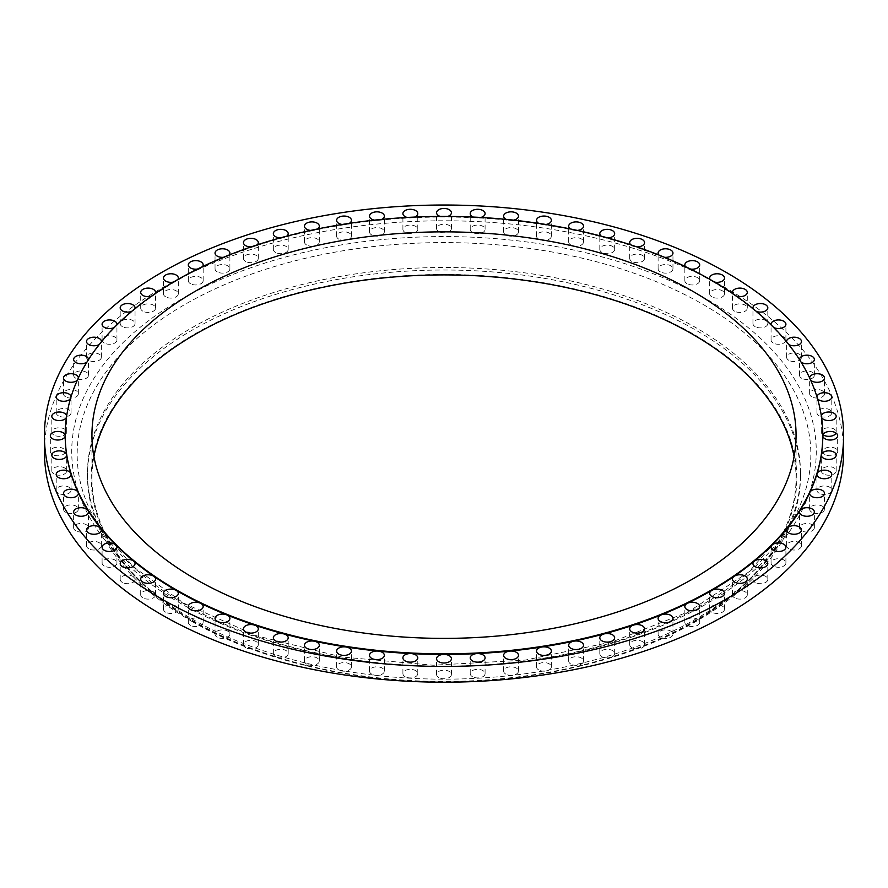 <?xml version="1.0" encoding="UTF-8"?>
<svg xmlns="http://www.w3.org/2000/svg" width="888" height="888" viewBox="0 0 888 888"><rect width="100%" height="100%" fill="white"/><g stroke="black" fill="none" stroke-linecap="round" stroke-linejoin="round"><path stroke-width="0.67" stroke-dasharray="4.44 3.33" d="M505.816 234.932A7.426 4.285 180 0 1 503.64 231.89A7.426 4.285 180 0 1 508.225 227.927A7.426 4.285 180 0 1 516.317 228.86A7.426 4.285 180 0 1 518.492 231.89A7.426 4.285 180 0 1 513.908 235.853A7.426 4.285 180 0 1 505.816 234.932M472.405 232.39A7.426 4.285 180 0 1 470.229 229.359A7.426 4.285 180 0 1 474.825 225.397A7.426 4.285 180 0 1 482.917 226.318A7.426 4.285 180 0 1 485.092 229.359A7.426 4.285 180 0 1 480.508 233.322A7.426 4.285 180 0 1 472.405 232.39M438.75 231.535A7.426 4.285 180 0 1 436.574 228.505A7.426 4.285 180 0 1 441.158 224.542A7.426 4.285 180 0 1 449.25 225.474A7.426 4.285 180 0 1 451.426 228.505A7.426 4.285 180 0 1 446.842 232.467A7.426 4.285 180 0 1 438.75 231.535M405.083 232.39A7.426 4.285 180 0 1 402.908 229.359A7.426 4.285 180 0 1 407.492 225.397A7.426 4.285 180 0 1 415.595 226.318A7.426 4.285 180 0 1 417.771 229.359A7.426 4.285 180 0 1 413.175 233.322A7.426 4.285 180 0 1 405.083 232.39M371.684 234.932A7.426 4.285 180 0 1 369.508 231.89A7.426 4.285 180 0 1 374.092 227.927A7.426 4.285 180 0 1 382.184 228.86A7.426 4.285 180 0 1 384.36 231.89A7.426 4.285 180 0 1 379.775 235.853A7.426 4.285 180 0 1 371.684 234.932M338.783 239.138A7.426 4.285 180 0 1 336.608 236.108A7.426 4.285 180 0 1 341.192 232.145A7.426 4.285 180 0 1 349.284 233.067A7.426 4.285 180 0 1 351.459 236.108A7.426 4.285 180 0 1 346.875 240.071A7.426 4.285 180 0 1 338.783 239.138M306.649 244.988A7.426 4.285 180 0 1 304.473 241.958A7.426 4.285 180 0 1 309.057 237.995A7.426 4.285 180 0 1 317.149 238.916A7.426 4.285 180 0 1 319.325 241.958A7.426 4.285 180 0 1 314.741 245.921A7.426 4.285 180 0 1 306.649 244.988M275.524 252.436A7.426 4.285 180 0 1 273.349 249.395A7.426 4.285 180 0 1 277.933 245.432A7.426 4.285 180 0 1 286.025 246.365A7.426 4.285 180 0 1 288.2 249.395A7.426 4.285 180 0 1 283.616 253.358A7.426 4.285 180 0 1 275.524 252.436M245.632 261.416A7.426 4.285 180 0 1 243.456 258.386A7.426 4.285 180 0 1 248.041 254.423A7.426 4.285 180 0 1 256.133 255.344A7.426 4.285 180 0 1 258.308 258.386A7.426 4.285 180 0 1 253.724 262.337A7.426 4.285 180 0 1 245.632 261.416M217.216 271.861A7.426 4.285 180 0 1 215.04 268.831A7.426 4.285 180 0 1 219.625 264.868A7.426 4.285 180 0 1 227.717 265.801A7.426 4.285 180 0 1 229.892 268.831A7.426 4.285 180 0 1 225.308 272.794A7.426 4.285 180 0 1 217.216 271.861M190.487 283.705A7.426 4.285 180 0 1 188.312 280.675A7.426 4.285 180 0 1 192.896 276.712A7.426 4.285 180 0 1 200.988 277.644A7.426 4.285 180 0 1 203.163 280.675A7.426 4.285 180 0 1 198.579 284.637A7.426 4.285 180 0 1 190.487 283.705M165.645 296.847A7.426 4.285 180 0 1 163.47 293.817A7.426 4.285 180 0 1 168.054 289.854A7.426 4.285 180 0 1 176.146 290.787A7.426 4.285 180 0 1 178.322 293.817A7.426 4.285 180 0 1 173.737 297.78A7.426 4.285 180 0 1 165.645 296.847M142.879 311.189A7.426 4.285 180 0 1 140.704 308.158A7.426 4.285 180 0 1 145.288 304.196A7.426 4.285 180 0 1 153.38 305.128A7.426 4.285 180 0 1 155.555 308.158A7.426 4.285 180 0 1 150.971 312.121A7.426 4.285 180 0 1 142.879 311.189M122.366 326.629A7.426 4.285 180 0 1 120.191 323.598A7.426 4.285 180 0 1 124.775 319.636A7.426 4.285 180 0 1 132.867 320.557A7.426 4.285 180 0 1 135.043 323.598A7.426 4.285 180 0 1 130.458 327.55A7.426 4.285 180 0 1 122.366 326.629M104.262 343.034A7.426 4.285 180 0 1 102.087 340.004A7.426 4.285 180 0 1 106.671 336.041A7.426 4.285 180 0 1 114.763 336.963A7.426 4.285 180 0 1 116.939 340.004A7.426 4.285 180 0 1 112.354 343.967A7.426 4.285 180 0 1 104.262 343.034M88.7 360.284A7.426 4.285 180 0 1 86.525 357.254A7.426 4.285 180 0 1 91.109 353.291A7.426 4.285 180 0 1 99.212 354.223A7.426 4.285 180 0 1 101.387 357.254A7.426 4.285 180 0 1 96.803 361.216A7.426 4.285 180 0 1 88.7 360.284M75.813 378.255A7.426 4.285 180 0 1 73.637 375.224A7.426 4.285 180 0 1 78.222 371.262A7.426 4.285 180 0 1 86.314 372.194A7.426 4.285 180 0 1 88.489 375.224A7.426 4.285 180 0 1 83.905 379.187A7.426 4.285 180 0 1 75.813 378.255M65.679 396.814A7.426 4.285 180 0 1 63.503 393.784A7.426 4.285 180 0 1 68.087 389.821A7.426 4.285 180 0 1 76.179 390.753A7.426 4.285 180 0 1 78.355 393.784A7.426 4.285 180 0 1 73.771 397.746A7.426 4.285 180 0 1 65.679 396.814M58.386 415.806A7.426 4.285 180 0 1 56.21 412.776A7.426 4.285 180 0 1 60.795 408.813A7.426 4.285 180 0 1 68.887 409.745A7.426 4.285 180 0 1 71.062 412.776A7.426 4.285 180 0 1 66.478 416.738A7.426 4.285 180 0 1 58.386 415.806M53.99 435.087A7.426 4.285 180 0 1 51.815 432.056A7.426 4.285 180 0 1 56.399 428.094A7.426 4.285 180 0 1 64.491 429.026A7.426 4.285 180 0 1 66.667 432.056A7.426 4.285 180 0 1 62.082 436.019A7.426 4.285 180 0 1 53.99 435.087M52.514 454.523A7.426 4.285 180 0 1 50.339 451.493A7.426 4.285 180 0 1 54.923 447.53A7.426 4.285 180 0 1 63.026 448.462A7.426 4.285 180 0 1 63.026 454.523A7.426 4.285 180 0 1 52.514 454.523M53.99 473.959A7.426 4.285 180 0 1 51.815 470.929A7.426 4.285 180 0 1 56.399 466.966A7.426 4.285 180 0 1 64.491 467.898A7.426 4.285 180 0 1 66.667 470.929A7.426 4.285 180 0 1 62.082 474.891A7.426 4.285 180 0 1 53.99 473.959M58.386 493.251A7.426 4.285 180 0 1 56.21 490.22A7.426 4.285 180 0 1 60.795 486.258A7.426 4.285 180 0 1 68.887 487.179A7.426 4.285 180 0 1 71.062 490.22A7.426 4.285 180 0 1 66.478 494.183A7.426 4.285 180 0 1 58.386 493.251M65.679 512.243A7.426 4.285 180 0 1 63.503 509.213A7.426 4.285 180 0 1 68.087 505.25A7.426 4.285 180 0 1 76.179 506.171A7.426 4.285 180 0 1 78.355 509.213A7.426 4.285 180 0 1 73.771 513.175A7.426 4.285 180 0 1 65.679 512.243M75.813 530.791A7.426 4.285 180 0 1 73.637 527.761A7.426 4.285 180 0 1 78.222 523.798A7.426 4.285 180 0 1 86.314 524.73A7.426 4.285 180 0 1 88.489 527.761A7.426 4.285 180 0 1 83.905 531.723A7.426 4.285 180 0 1 75.813 530.791M88.7 548.762A7.426 4.285 180 0 1 86.525 545.731A7.426 4.285 180 0 1 91.109 541.769A7.426 4.285 180 0 1 99.212 542.701A7.426 4.285 180 0 1 101.387 545.731A7.426 4.285 180 0 1 96.803 549.694A7.426 4.285 180 0 1 88.7 548.762M104.262 566.022A7.426 4.285 180 0 1 102.087 562.992A7.426 4.285 180 0 1 106.671 559.029A7.426 4.285 180 0 1 114.763 559.962A7.426 4.285 180 0 1 116.939 562.992A7.426 4.285 180 0 1 112.354 566.955A7.426 4.285 180 0 1 104.262 566.022M122.366 582.428A7.426 4.285 180 0 1 120.191 579.398A7.426 4.285 180 0 1 124.775 575.435A7.426 4.285 180 0 1 132.867 576.368A7.426 4.285 180 0 1 135.043 579.398A7.426 4.285 180 0 1 130.458 583.361A7.426 4.285 180 0 1 122.366 582.428M142.879 597.857A7.426 4.285 180 0 1 140.704 594.827A7.426 4.285 180 0 1 145.288 590.864A7.426 4.285 180 0 1 153.38 591.797A7.426 4.285 180 0 1 155.555 594.827A7.426 4.285 180 0 1 150.971 598.79A7.426 4.285 180 0 1 142.879 597.857M165.645 612.198A7.426 4.285 180 0 1 163.47 609.168A7.426 4.285 180 0 1 168.054 605.205A7.426 4.285 180 0 1 176.146 606.138A7.426 4.285 180 0 1 178.322 609.168A7.426 4.285 180 0 1 173.737 613.131A7.426 4.285 180 0 1 165.645 612.198M190.487 625.341A7.426 4.285 180 0 1 188.312 622.31A7.426 4.285 180 0 1 192.896 618.348A7.426 4.285 180 0 1 200.988 619.28A7.426 4.285 180 0 1 203.163 622.31A7.426 4.285 180 0 1 198.579 626.273A7.426 4.285 180 0 1 190.487 625.341M217.216 637.184A7.426 4.285 180 0 1 215.04 634.154A7.426 4.285 180 0 1 219.625 630.191A7.426 4.285 180 0 1 227.717 631.124A7.426 4.285 180 0 1 229.892 634.154A7.426 4.285 180 0 1 225.308 638.117A7.426 4.285 180 0 1 217.216 637.184M245.632 647.641A7.426 4.285 180 0 1 243.456 644.61A7.426 4.285 180 0 1 248.041 640.648A7.426 4.285 180 0 1 256.133 641.58A7.426 4.285 180 0 1 258.308 644.61A7.426 4.285 180 0 1 253.724 648.573A7.426 4.285 180 0 1 245.632 647.641M275.524 656.62A7.426 4.285 180 0 1 273.349 653.59A7.426 4.285 180 0 1 277.933 649.628A7.426 4.285 180 0 1 286.025 650.56A7.426 4.285 180 0 1 288.2 653.59A7.426 4.285 180 0 1 283.616 657.553A7.426 4.285 180 0 1 275.524 656.62M306.649 664.069A7.426 4.285 180 0 1 304.473 661.038A7.426 4.285 180 0 1 309.057 657.076A7.426 4.285 180 0 1 317.149 657.997A7.426 4.285 180 0 1 319.325 661.038A7.426 4.285 180 0 1 314.741 665.001A7.426 4.285 180 0 1 306.649 664.069M338.783 669.918A7.426 4.285 180 0 1 336.608 666.888A7.426 4.285 180 0 1 341.192 662.925A7.426 4.285 180 0 1 349.284 663.847A7.426 4.285 180 0 1 351.459 666.888A7.426 4.285 180 0 1 346.875 670.851A7.426 4.285 180 0 1 338.783 669.918M371.684 674.125A7.426 4.285 180 0 1 369.508 671.095A7.426 4.285 180 0 1 374.092 667.132A7.426 4.285 180 0 1 382.184 668.065A7.426 4.285 180 0 1 384.36 671.095A7.426 4.285 180 0 1 379.775 675.058A7.426 4.285 180 0 1 371.684 674.125M405.083 676.667A7.426 4.285 180 0 1 402.908 673.637A7.426 4.285 180 0 1 407.492 669.674A7.426 4.285 180 0 1 415.595 670.606A7.426 4.285 180 0 1 417.771 673.637A7.426 4.285 180 0 1 413.175 677.6A7.426 4.285 180 0 1 405.083 676.667M438.75 677.511A7.426 4.285 180 0 1 436.574 674.48A7.426 4.285 180 0 1 441.158 670.518A7.426 4.285 180 0 1 449.25 671.45A7.426 4.285 180 0 1 451.426 674.48A7.426 4.285 180 0 1 446.842 678.443A7.426 4.285 180 0 1 438.75 677.511M472.405 676.667A7.426 4.285 180 0 1 470.229 673.637A7.426 4.285 180 0 1 474.825 669.674A7.426 4.285 180 0 1 482.917 670.606A7.426 4.285 180 0 1 485.092 673.637A7.426 4.285 180 0 1 480.508 677.6A7.426 4.285 180 0 1 472.405 676.667M505.816 674.125A7.426 4.285 180 0 1 503.64 671.095A7.426 4.285 180 0 1 508.225 667.132A7.426 4.285 180 0 1 516.317 668.065A7.426 4.285 180 0 1 518.492 671.095A7.426 4.285 180 0 1 513.908 675.058A7.426 4.285 180 0 1 505.816 674.125M538.716 669.918A7.426 4.285 180 0 1 536.541 666.888A7.426 4.285 180 0 1 541.125 662.925A7.426 4.285 180 0 1 549.217 663.847A7.426 4.285 180 0 1 551.393 666.888A7.426 4.285 180 0 1 546.808 670.851A7.426 4.285 180 0 1 538.716 669.918M570.851 664.069A7.426 4.285 180 0 1 568.675 661.038A7.426 4.285 180 0 1 573.26 657.076A7.426 4.285 180 0 1 581.351 657.997A7.426 4.285 180 0 1 583.527 661.038A7.426 4.285 180 0 1 578.943 665.001A7.426 4.285 180 0 1 570.851 664.069M601.975 656.62A7.426 4.285 180 0 1 599.8 653.59A7.426 4.285 180 0 1 604.384 649.628A7.426 4.285 180 0 1 612.476 650.56A7.426 4.285 180 0 1 614.651 653.59A7.426 4.285 180 0 1 610.067 657.553A7.426 4.285 180 0 1 601.975 656.62M631.868 647.641A7.426 4.285 180 0 1 629.692 644.61A7.426 4.285 180 0 1 634.276 640.648A7.426 4.285 180 0 1 642.368 641.58A7.426 4.285 180 0 1 644.544 644.61A7.426 4.285 180 0 1 639.959 648.573A7.426 4.285 180 0 1 631.868 647.641M660.284 637.184A7.426 4.285 180 0 1 658.108 634.154A7.426 4.285 180 0 1 662.692 630.191A7.426 4.285 180 0 1 670.784 631.124A7.426 4.285 180 0 1 672.96 634.154A7.426 4.285 180 0 1 668.375 638.117A7.426 4.285 180 0 1 660.284 637.184M687.012 625.341A7.426 4.285 180 0 1 684.837 622.31A7.426 4.285 180 0 1 689.421 618.348A7.426 4.285 180 0 1 697.513 619.28A7.426 4.285 180 0 1 699.689 622.31A7.426 4.285 180 0 1 695.104 626.273A7.426 4.285 180 0 1 687.012 625.341M711.854 612.198A7.426 4.285 180 0 1 709.679 609.168A7.426 4.285 180 0 1 714.263 605.205A7.426 4.285 180 0 1 722.355 606.138A7.426 4.285 180 0 1 724.53 609.168A7.426 4.285 180 0 1 719.946 613.131A7.426 4.285 180 0 1 711.854 612.198M734.62 597.857A7.426 4.285 180 0 1 732.445 594.827A7.426 4.285 180 0 1 737.029 590.864A7.426 4.285 180 0 1 745.121 591.797A7.426 4.285 180 0 1 747.296 594.827A7.426 4.285 180 0 1 742.712 598.79A7.426 4.285 180 0 1 734.62 597.857M755.133 582.428A7.426 4.285 180 0 1 752.957 579.398A7.426 4.285 180 0 1 757.542 575.435A7.426 4.285 180 0 1 765.634 576.368A7.426 4.285 180 0 1 767.809 579.398A7.426 4.285 180 0 1 763.225 583.361A7.426 4.285 180 0 1 755.133 582.428M773.237 566.022A7.426 4.285 180 0 1 771.062 562.992A7.426 4.285 180 0 1 775.646 559.029A7.426 4.285 180 0 1 783.738 559.962A7.426 4.285 180 0 1 785.913 562.992A7.426 4.285 180 0 1 781.329 566.955A7.426 4.285 180 0 1 773.237 566.022M788.788 548.762A7.426 4.285 180 0 1 786.613 545.731A7.426 4.285 180 0 1 791.197 541.769A7.426 4.285 180 0 1 799.3 542.701A7.426 4.285 180 0 1 801.476 545.731A7.426 4.285 180 0 1 796.891 549.694A7.426 4.285 180 0 1 788.788 548.762M801.686 530.791A7.426 4.285 180 0 1 799.511 527.761A7.426 4.285 180 0 1 804.095 523.798A7.426 4.285 180 0 1 812.187 524.73A7.426 4.285 180 0 1 814.363 527.761A7.426 4.285 180 0 1 809.778 531.723A7.426 4.285 180 0 1 801.686 530.791M811.821 512.243A7.426 4.285 180 0 1 809.645 509.213A7.426 4.285 180 0 1 814.229 505.25A7.426 4.285 180 0 1 822.321 506.171A7.426 4.285 180 0 1 824.497 509.213A7.426 4.285 180 0 1 819.913 513.175A7.426 4.285 180 0 1 811.821 512.243M819.113 493.251A7.426 4.285 180 0 1 816.938 490.22A7.426 4.285 180 0 1 821.522 486.258A7.426 4.285 180 0 1 829.614 487.179A7.426 4.285 180 0 1 831.79 490.22A7.426 4.285 180 0 1 827.205 494.183A7.426 4.285 180 0 1 819.113 493.251M823.509 473.959A7.426 4.285 180 0 1 821.333 470.929A7.426 4.285 180 0 1 825.918 466.966A7.426 4.285 180 0 1 834.01 467.898A7.426 4.285 180 0 1 836.185 470.929A7.426 4.285 180 0 1 831.601 474.891A7.426 4.285 180 0 1 823.509 473.959M824.974 454.523A7.426 4.285 180 0 1 824.974 448.462A7.426 4.285 180 0 1 835.486 448.462A7.426 4.285 180 0 1 837.662 451.493A7.426 4.285 180 0 1 833.077 455.455A7.426 4.285 180 0 1 824.974 454.523M821.356 415.995A7.426 4.285 0 0 0 821.333 416.294A7.426 4.285 0 0 0 821.367 416.661A7.426 4.285 0 0 0 821.544 417.305M822.998 434.765A7.426 4.285 180 0 1 821.333 432.056A7.426 4.285 180 0 1 825.918 428.094A7.426 4.285 180 0 1 834.01 429.026A7.426 4.285 180 0 1 836.185 432.056A7.426 4.285 180 0 1 835.486 433.888M816.949 396.803A7.426 4.285 0 0 0 816.938 397.003A7.426 4.285 0 0 0 817.049 397.746A7.426 4.285 0 0 0 817.493 398.634M819.113 415.806A7.426 4.285 180 0 1 816.938 412.776A7.426 4.285 180 0 1 821.522 408.813A7.426 4.285 180 0 1 829.614 409.745A7.426 4.285 180 0 1 831.79 412.776A7.426 4.285 180 0 1 827.205 416.738A7.426 4.285 180 0 1 819.113 415.806M809.645 377.977A7.426 4.285 0 0 0 809.645 378.011A7.426 4.285 0 0 0 809.9 379.121A7.426 4.285 0 0 0 810.655 380.175M811.821 396.814A7.426 4.285 180 0 1 809.645 393.784A7.426 4.285 180 0 1 814.229 389.821A7.426 4.285 180 0 1 822.321 390.753A7.426 4.285 180 0 1 824.497 393.784A7.426 4.285 180 0 1 819.913 397.746A7.426 4.285 180 0 1 811.821 396.814M799.511 359.618A7.426 4.285 0 0 0 799.955 360.928A7.426 4.285 0 0 0 801.054 362.071M801.686 378.255A7.426 4.285 180 0 1 799.511 375.224A7.426 4.285 180 0 1 804.095 371.262A7.426 4.285 180 0 1 812.187 372.194A7.426 4.285 180 0 1 814.363 375.224A7.426 4.285 180 0 1 809.778 379.187A7.426 4.285 180 0 1 801.686 378.255M786.646 341.869A7.426 4.285 0 0 0 787.312 343.301A7.426 4.285 0 0 0 788.755 344.5M788.788 360.284A7.426 4.285 180 0 1 786.613 357.254A7.426 4.285 180 0 1 791.197 353.291A7.426 4.285 180 0 1 799.3 354.223A7.426 4.285 180 0 1 801.476 357.254A7.426 4.285 180 0 1 796.891 361.216A7.426 4.285 180 0 1 788.788 360.284M771.139 324.864A7.426 4.285 0 0 0 772.049 326.373A7.426 4.285 0 0 0 773.237 327.261A7.426 4.285 0 0 0 773.848 327.583M773.237 343.034A7.426 4.285 180 0 1 771.062 340.004A7.426 4.285 180 0 1 775.646 336.041A7.426 4.285 180 0 1 783.738 336.963A7.426 4.285 180 0 1 785.913 340.004A7.426 4.285 180 0 1 781.329 343.967A7.426 4.285 180 0 1 773.237 343.034M753.113 308.713A7.426 4.285 0 0 0 754.301 310.289A7.426 4.285 0 0 0 755.133 310.856A7.426 4.285 0 0 0 756.432 311.455M755.133 326.629A7.426 4.285 180 0 1 752.957 323.598A7.426 4.285 180 0 1 757.542 319.636A7.426 4.285 180 0 1 765.634 320.557A7.426 4.285 180 0 1 767.809 323.598A7.426 4.285 180 0 1 763.225 327.55A7.426 4.285 180 0 1 755.133 326.629M538.705 223.365A7.426 4.285 0 0 0 538.716 223.365A7.426 4.285 0 0 0 542.046 224.475A378.799 218.703 0 0 0 509.779 220.346A378.799 218.703 0 0 0 477.011 217.86A378.799 218.703 0 0 0 444 217.027A378.799 218.703 0 0 0 410.989 217.86A378.799 218.703 0 0 0 378.221 220.346A378.799 218.703 0 0 0 345.954 224.475A378.799 218.703 0 0 0 314.441 230.214A378.799 218.703 0 0 0 283.916 237.518A378.799 218.703 0 0 0 254.601 246.331A378.799 218.703 0 0 0 226.729 256.577A378.799 218.703 0 0 0 200.51 268.187A378.799 218.703 0 0 0 176.146 281.085A378.799 218.703 0 0 0 153.824 295.149A378.799 218.703 0 0 0 133.7 310.289A378.799 218.703 0 0 0 115.951 326.373A378.799 218.703 0 0 0 100.688 343.301A378.799 218.703 0 0 0 88.045 360.928A378.799 218.703 0 0 0 78.1 379.121A378.799 218.703 0 0 0 70.951 397.746A378.799 218.703 0 0 0 66.633 416.661A378.799 218.703 0 0 0 65.201 435.42M538.716 239.138A7.426 4.285 180 0 1 536.541 236.108A7.426 4.285 180 0 1 541.125 232.145A7.426 4.285 180 0 1 549.217 233.067A7.426 4.285 180 0 1 551.393 236.108A7.426 4.285 180 0 1 546.808 240.071A7.426 4.285 180 0 1 538.716 239.138M570.44 228.96A7.426 4.285 0 0 0 570.851 229.215A7.426 4.285 0 0 0 573.559 230.214A378.799 218.703 0 0 0 542.046 224.475A7.426 4.285 0 0 0 545.887 224.475M570.851 244.988A7.426 4.285 180 0 1 568.675 241.958A7.426 4.285 180 0 1 573.26 237.995A7.426 4.285 180 0 1 581.351 238.916A7.426 4.285 180 0 1 583.527 241.958A7.426 4.285 180 0 1 578.943 245.921A7.426 4.285 180 0 1 570.851 244.988M601.209 236.141A7.426 4.285 0 0 0 601.975 236.663A7.426 4.285 0 0 0 604.084 237.518A378.799 218.703 0 0 0 573.559 230.214A7.426 4.285 0 0 0 577.333 230.414M601.975 252.436A7.426 4.285 180 0 1 599.8 249.395A7.426 4.285 180 0 1 604.384 245.432A7.426 4.285 180 0 1 612.476 246.365A7.426 4.285 180 0 1 614.651 249.395A7.426 4.285 180 0 1 610.067 253.358A7.426 4.285 180 0 1 601.975 252.436M630.78 244.855A7.426 4.285 0 0 0 631.868 245.643A7.426 4.285 0 0 0 633.399 246.331A378.799 218.703 0 0 0 604.084 237.518A7.426 4.285 0 0 0 607.747 237.906M631.868 261.416A7.426 4.285 180 0 1 629.692 258.386A7.426 4.285 180 0 1 634.276 254.423A7.426 4.285 180 0 1 642.368 255.344A7.426 4.285 180 0 1 644.544 258.386A7.426 4.285 180 0 1 639.959 262.337A7.426 4.285 180 0 1 631.868 261.416M658.929 255.034A7.426 4.285 0 0 0 660.284 256.099A7.426 4.285 0 0 0 661.271 256.577A378.799 218.703 0 0 0 633.399 246.331A7.426 4.285 0 0 0 636.896 246.897M660.284 271.861A7.426 4.285 180 0 1 658.108 268.831A7.426 4.285 180 0 1 662.692 264.868A7.426 4.285 180 0 1 670.784 265.801A7.426 4.285 180 0 1 672.96 268.831A7.426 4.285 180 0 1 668.375 272.794A7.426 4.285 180 0 1 660.284 271.861M685.436 266.6A7.426 4.285 0 0 0 687.012 267.943A7.426 4.285 0 0 0 687.49 268.187A378.799 218.703 0 0 0 661.271 256.577A7.426 4.285 0 0 0 664.568 257.32M687.012 283.705A7.426 4.285 180 0 1 684.837 280.675A7.426 4.285 180 0 1 689.421 276.712A7.426 4.285 180 0 1 697.513 277.644A7.426 4.285 180 0 1 699.689 280.675A7.426 4.285 180 0 1 695.104 284.637A7.426 4.285 180 0 1 687.012 283.705M732.711 293.54A7.426 4.285 0 0 0 734.176 295.149A7.426 4.285 0 0 0 734.62 295.426A7.426 4.285 0 0 0 736.64 296.259M734.62 311.189A7.426 4.285 180 0 1 732.445 308.158A7.426 4.285 180 0 1 737.029 304.196A7.426 4.285 180 0 1 745.121 305.128A7.426 4.285 180 0 1 747.296 308.158A7.426 4.285 180 0 1 742.712 312.121A7.426 4.285 180 0 1 734.62 311.189M710.1 279.465A7.426 4.285 0 0 0 711.854 281.085A378.799 218.703 0 0 0 687.49 268.198A7.426 4.285 0 0 0 690.542 269.075M711.854 296.847A7.426 4.285 180 0 1 709.679 293.817A7.426 4.285 180 0 1 714.263 289.854A7.426 4.285 180 0 1 722.355 290.787A7.426 4.285 180 0 1 724.53 293.817A7.426 4.285 180 0 1 719.946 297.78A7.426 4.285 180 0 1 711.854 296.847M785.081 530.269A352.802 203.696 0 0 0 693.473 334.143A352.802 203.696 0 0 0 194.528 334.143A352.802 203.696 0 0 0 194.528 622.211A352.802 203.696 0 0 0 306.982 665.878A352.802 203.696 0 0 0 581.018 665.878A352.802 203.696 0 0 0 784.448 531.623M191.897 621.4A356.521 205.838 0 0 0 305.539 665.534A356.521 205.838 0 0 0 582.461 665.534A356.521 205.838 0 0 0 800.521 475.857A356.521 205.838 0 0 0 696.103 330.303A356.521 205.838 0 0 0 307.57 285.681A356.521 205.838 0 0 0 87.479 475.857A356.521 205.838 0 0 0 191.897 621.4M99.889 527.15A356.521 205.838 0 0 0 105.539 538.017A356.521 205.838 0 0 0 191.897 618.869A356.521 205.838 0 0 0 782.461 538.017A356.521 205.838 0 0 0 788.111 527.15M788.788 525.696A356.521 205.838 0 0 0 800.521 473.326A356.521 205.838 0 0 0 696.103 327.783A356.521 205.838 0 0 0 307.57 283.161A356.521 205.838 0 0 0 87.479 473.326A356.521 205.838 0 0 0 99.212 525.696M843.6 451.493A399.6 230.702 0 0 0 726.562 288.356A399.6 230.702 0 0 0 291.075 238.35A399.6 230.702 0 0 0 44.4 451.493M822.799 435.42A378.799 218.703 0 0 0 821.367 416.661A378.799 218.703 0 0 0 817.049 397.746A378.799 218.703 0 0 0 809.9 379.121A378.799 218.703 0 0 0 799.955 360.928A378.799 218.703 0 0 0 787.312 343.301A378.799 218.703 0 0 0 772.049 326.373A378.799 218.703 0 0 0 754.301 310.289A378.799 218.703 0 0 0 734.176 295.149A378.799 218.703 0 0 0 711.854 281.085A7.426 4.285 0 0 0 714.629 282.095M93.917 456.654A352.059 203.263 0 0 0 91.941 478.177A352.059 203.263 0 0 0 104.64 532.289M105.317 533.677A352.059 203.263 0 0 0 195.049 621.911A352.059 203.263 0 0 0 782.683 533.677M783.36 532.289A352.059 203.263 0 0 0 796.059 478.177A352.059 203.263 0 0 0 794.083 456.654M473.348 217.083A7.426 4.285 0 0 0 477.011 217.86A7.426 4.285 0 0 0 480.863 217.46M440.226 216.428A7.426 4.285 0 0 0 444 217.027A7.426 4.285 0 0 0 447.774 216.428M407.137 217.46A7.426 4.285 0 0 0 410.989 217.86A7.426 4.285 0 0 0 414.652 217.083M374.359 220.146A7.426 4.285 0 0 0 378.221 220.346A7.426 4.285 0 0 0 381.74 219.392M342.113 224.475A7.426 4.285 0 0 0 345.954 224.475A7.426 4.285 0 0 0 349.295 223.365M310.667 230.414A7.426 4.285 0 0 0 314.441 230.214A7.426 4.285 0 0 0 317.56 228.96M280.253 237.906A7.426 4.285 0 0 0 283.916 237.518A7.426 4.285 0 0 0 286.791 236.141M251.104 246.897A7.426 4.285 0 0 0 254.601 246.331A7.426 4.285 0 0 0 257.22 244.855M223.432 257.32A7.426 4.285 0 0 0 226.729 256.577A7.426 4.285 0 0 0 229.071 255.034M197.458 269.075A7.426 4.285 0 0 0 200.51 268.198A7.426 4.285 0 0 0 202.564 266.6M173.371 282.095A7.426 4.285 0 0 0 176.146 281.085A7.426 4.285 0 0 0 177.9 279.465M151.36 296.259A7.426 4.285 0 0 0 153.824 295.149A7.426 4.285 0 0 0 155.289 293.54M131.568 311.455A7.426 4.285 0 0 0 133.7 310.289A7.426 4.285 0 0 0 134.887 308.713M114.152 327.583A7.426 4.285 0 0 0 115.951 326.373A7.426 4.285 0 0 0 116.861 324.864M99.245 344.5A7.426 4.285 0 0 0 100.688 343.301A7.426 4.285 0 0 0 101.354 341.869M86.946 362.071A7.426 4.285 0 0 0 88.045 360.928A7.426 4.285 0 0 0 88.489 359.618M77.345 380.175A7.426 4.285 0 0 0 78.1 379.121A7.426 4.285 0 0 0 78.355 378.011A7.426 4.285 0 0 0 78.355 377.977M70.507 398.634A7.426 4.285 0 0 0 70.951 397.746A7.426 4.285 0 0 0 71.062 397.003A7.426 4.285 0 0 0 71.051 396.803M66.456 417.305A7.426 4.285 0 0 0 66.633 416.661A7.426 4.285 0 0 0 66.667 416.294A7.426 4.285 0 0 0 66.644 415.995M506.26 219.392A7.426 4.285 0 0 0 509.779 220.346A7.426 4.285 0 0 0 513.641 220.146M184.604 604.14A366.833 211.788 180 0 1 95.749 520.934A366.833 211.788 180 0 1 251.471 274.103A366.833 211.788 180 0 1 703.396 304.617A366.833 211.788 180 0 1 792.251 520.934A366.833 211.788 180 0 1 184.604 604.14M809.168 493.284A372.261 214.929 0 0 0 707.237 299.522A372.261 214.929 0 0 0 268.631 261.916A372.261 214.929 0 0 0 78.832 493.284M79.62 495.504A372.261 214.929 0 0 0 180.764 603.474A372.261 214.929 0 0 0 550.305 657.475A372.261 214.929 0 0 0 808.38 495.504M503.64 231.89L503.64 216.128M470.229 229.359L470.229 213.586M436.574 228.505L436.574 212.743M402.908 229.359L402.908 213.586M369.508 231.89L369.508 216.128M336.608 236.108L336.608 220.335M304.473 241.958L304.473 226.185M273.349 249.395L273.349 233.633M243.456 258.386L243.456 242.613M215.04 268.831L215.04 253.069M188.312 280.675L188.312 264.913M163.47 293.817L163.47 278.055M140.704 308.158L140.704 292.396M120.191 323.598L120.191 307.825M102.087 340.004L102.087 324.231M86.525 357.254L86.525 341.492M73.637 375.224L73.637 359.462M63.503 393.784L63.503 378.011M56.21 412.776L56.21 397.003M51.815 432.056L51.815 416.294M50.339 451.493L50.339 435.731M51.815 470.929L51.815 455.167M56.21 490.22L56.21 474.447M63.503 509.213L63.503 493.439M73.637 527.761L73.637 511.988M86.525 545.731L86.525 529.97M102.087 562.992L102.087 547.219M120.191 579.398L120.191 563.625M140.704 594.827L140.704 579.065M163.47 609.168L163.47 593.406M188.312 622.31L188.312 606.548M215.04 634.154L215.04 618.392M243.456 644.61L243.456 628.837M273.349 653.59L273.349 637.817M304.473 661.038L304.473 645.265M336.608 666.888L336.608 651.115M369.508 671.095L369.508 655.322M402.908 673.637L402.908 657.864M436.574 674.48L436.574 658.718M470.229 673.637L470.229 657.864M503.64 671.095L503.64 655.322M536.541 666.888L536.541 651.115M568.675 661.038L568.675 645.265M599.8 653.59L599.8 637.817M629.692 644.61L629.692 628.837M658.108 634.154L658.108 618.392M684.837 622.31L684.837 606.548M709.679 609.168L709.679 593.406M732.445 594.827L732.445 579.065M752.957 579.398L752.957 563.625M771.062 562.992L771.062 547.219M786.613 545.731L786.613 529.97M799.511 527.761L799.511 511.988M809.645 509.213L809.645 493.439M816.938 490.22L816.938 474.447M821.333 470.929L821.333 455.167M821.333 432.056L821.333 416.294M816.938 412.776L816.938 397.003M809.645 393.784L809.645 378.011M799.511 375.224L799.511 359.462M786.613 357.254L786.613 341.492M771.062 340.004L771.062 324.231M752.957 323.598L752.957 307.825M536.541 236.108L536.541 220.335M568.675 241.958L568.675 226.185M599.8 249.395L599.8 233.633M629.692 258.386L629.692 242.613M658.108 268.831L658.108 253.069M684.837 280.675L684.837 264.913M732.445 308.158L732.445 292.396M709.679 293.817L709.679 278.055M789.954 524.808L748.995 571.817L688.478 611.765L612.265 641.869L525.274 660.095L433.1 665.234L341.614 656.965L256.676 635.808L183.738 603.174L133.122 566.6L98.046 524.808M96.359 521.978L105.539 538.017M581.018 665.878L582.461 665.534M306.982 665.878L305.539 665.534M800.521 475.857L800.521 473.326M782.461 538.017L791.641 521.978M91.941 478.177L91.941 435.12M796.059 478.177L796.059 435.12M87.479 475.857L87.479 473.326M724.53 293.817L724.53 278.055M747.296 308.158L747.296 292.396M699.689 280.675L699.689 264.913M672.96 268.831L672.96 253.069M644.544 258.386L644.544 242.613M614.651 249.395L614.651 233.633M583.527 241.958L583.527 226.185M551.393 236.108L551.393 220.335M767.809 323.598L767.809 307.825M785.913 340.004L785.913 324.231M801.476 357.254L801.476 341.492M814.363 375.224L814.363 359.462M824.497 393.784L824.497 378.011M831.79 412.776L831.79 397.003M836.185 432.056L836.185 416.294M837.662 451.493L837.662 435.731M836.185 470.929L836.185 455.167M831.79 490.22L831.79 474.447M824.497 509.213L824.497 493.439M814.363 527.761L814.363 511.988M801.476 545.731L801.476 529.97M785.913 562.992L785.913 547.219M767.809 579.398L767.809 563.625M747.296 594.827L747.296 579.065M724.53 609.168L724.53 593.406M699.689 622.31L699.689 606.548M672.96 634.154L672.96 618.392M644.544 644.61L644.544 628.837M614.651 653.59L614.651 637.817M583.527 661.038L583.527 645.265M551.393 666.888L551.393 651.115M518.492 671.095L518.492 655.322M485.092 673.637L485.092 657.864M451.426 674.48L451.426 658.718M417.771 673.637L417.771 657.864M384.36 671.095L384.36 655.322M351.459 666.888L351.459 651.115M319.325 661.038L319.325 645.265M288.2 653.59L288.2 637.817M258.308 644.61L258.308 628.837M229.892 634.154L229.892 618.392M203.163 622.31L203.163 606.548M178.322 609.168L178.322 593.406M155.555 594.827L155.555 579.065M135.043 579.398L135.043 563.625M116.939 562.992L116.939 547.219M101.387 545.731L101.387 529.97M88.489 527.761L88.489 511.988M78.355 509.213L78.355 493.439M71.062 490.22L71.062 474.447M66.667 470.929L66.667 455.167M66.667 432.056L66.667 416.294M71.062 412.776L71.062 397.003M78.355 393.784L78.355 378.011M88.489 375.224L88.489 359.462M101.387 357.254L101.387 341.492M116.939 340.004L116.939 324.231M135.043 323.598L135.043 307.825M155.555 308.158L155.555 292.396M178.322 293.817L178.322 278.055M203.163 280.675L203.163 264.913M229.892 268.831L229.892 253.069M258.308 258.386L258.308 242.613M288.2 249.395L288.2 233.633M319.325 241.958L319.325 226.185M351.459 236.108L351.459 220.335M384.36 231.89L384.36 216.128M417.771 229.359L417.771 213.586M451.426 228.505L451.426 212.743M485.092 229.359L485.092 213.586M518.492 231.89L518.492 216.128"/><path stroke-width="1.33" d="M513.641 220.146A7.426 4.285 0 0 0 518.492 216.128A7.426 4.285 0 0 0 516.317 213.098A7.426 4.285 0 0 0 508.225 212.165A7.426 4.285 0 0 0 503.64 216.128A7.426 4.285 0 0 0 505.816 219.158A7.426 4.285 0 0 0 506.26 219.392M480.863 217.46A7.426 4.285 0 0 0 485.092 213.586A7.426 4.285 0 0 0 482.917 210.556A7.426 4.285 0 0 0 474.825 209.624A7.426 4.285 0 0 0 470.229 213.586A7.426 4.285 0 0 0 472.405 216.617A7.426 4.285 0 0 0 473.348 217.083M447.774 216.428A7.426 4.285 0 0 0 451.426 212.743A7.426 4.285 0 0 0 449.25 209.701A7.426 4.285 0 0 0 441.158 208.78A7.426 4.285 0 0 0 436.574 212.743A7.426 4.285 0 0 0 438.75 215.773A7.426 4.285 0 0 0 440.226 216.428M414.652 217.083A7.426 4.285 0 0 0 417.771 213.586A7.426 4.285 0 0 0 415.595 210.556A7.426 4.285 0 0 0 407.492 209.624A7.426 4.285 0 0 0 402.908 213.586A7.426 4.285 0 0 0 405.083 216.617A7.426 4.285 0 0 0 407.137 217.46M381.74 219.392A7.426 4.285 0 0 0 384.36 216.128A7.426 4.285 0 0 0 382.184 213.098A7.426 4.285 0 0 0 374.092 212.165A7.426 4.285 0 0 0 369.508 216.128A7.426 4.285 0 0 0 371.684 219.158A7.426 4.285 0 0 0 374.359 220.146M349.295 223.365A7.426 4.285 0 0 0 351.459 220.335A7.426 4.285 0 0 0 349.284 217.305A7.426 4.285 0 0 0 341.192 216.372A7.426 4.285 0 0 0 336.608 220.335A7.426 4.285 0 0 0 338.783 223.365A7.426 4.285 0 0 0 342.113 224.475M317.56 228.96A7.426 4.285 0 0 0 319.325 226.185A7.426 4.285 0 0 0 317.149 223.154A7.426 4.285 0 0 0 309.057 222.222A7.426 4.285 0 0 0 304.473 226.185A7.426 4.285 0 0 0 306.649 229.215A7.426 4.285 0 0 0 310.667 230.414M286.791 236.141A7.426 4.285 0 0 0 288.2 233.633A7.426 4.285 0 0 0 286.025 230.603A7.426 4.285 0 0 0 277.933 229.67A7.426 4.285 0 0 0 273.349 233.633A7.426 4.285 0 0 0 275.524 236.663A7.426 4.285 0 0 0 280.253 237.906M257.22 244.855A7.426 4.285 0 0 0 258.308 242.613A7.426 4.285 0 0 0 256.133 239.582A7.426 4.285 0 0 0 248.041 238.65A7.426 4.285 0 0 0 243.456 242.613A7.426 4.285 0 0 0 245.632 245.643A7.426 4.285 0 0 0 251.104 246.897M229.071 255.034A7.426 4.285 0 0 0 229.892 253.069A7.426 4.285 0 0 0 227.717 250.039A7.426 4.285 0 0 0 219.625 249.106A7.426 4.285 0 0 0 215.04 253.069A7.426 4.285 0 0 0 217.216 256.099A7.426 4.285 0 0 0 223.432 257.32M202.564 266.6A7.426 4.285 0 0 0 203.163 264.913A7.426 4.285 0 0 0 200.988 261.871A7.426 4.285 0 0 0 192.896 260.95A7.426 4.285 0 0 0 188.312 264.913A7.426 4.285 0 0 0 190.487 267.943A7.426 4.285 0 0 0 197.458 269.075M177.9 279.465A7.426 4.285 0 0 0 178.322 278.055A7.426 4.285 0 0 0 176.146 275.014A7.426 4.285 0 0 0 168.054 274.092A7.426 4.285 0 0 0 163.47 278.055A7.426 4.285 0 0 0 165.645 281.085A7.426 4.285 0 0 0 173.371 282.095M155.289 293.54A7.426 4.285 0 0 0 155.555 292.396A7.426 4.285 0 0 0 153.38 289.355A7.426 4.285 0 0 0 145.288 288.434A7.426 4.285 0 0 0 140.704 292.396A7.426 4.285 0 0 0 142.879 295.426A7.426 4.285 0 0 0 151.36 296.259M134.887 308.713A7.426 4.285 0 0 0 135.043 307.825A7.426 4.285 0 0 0 132.867 304.795A7.426 4.285 0 0 0 124.775 303.863A7.426 4.285 0 0 0 120.191 307.825A7.426 4.285 0 0 0 122.366 310.856A7.426 4.285 0 0 0 131.568 311.455M116.861 324.864A7.426 4.285 0 0 0 116.939 324.231A7.426 4.285 0 0 0 114.763 321.201A7.426 4.285 0 0 0 106.671 320.268A7.426 4.285 0 0 0 102.087 324.231A7.426 4.285 0 0 0 104.262 327.261A7.426 4.285 0 0 0 114.152 327.583M101.354 341.869A7.426 4.285 0 0 0 101.387 341.492A7.426 4.285 0 0 0 99.212 338.45A7.426 4.285 0 0 0 91.109 337.529A7.426 4.285 0 0 0 86.525 341.492A7.426 4.285 0 0 0 88.7 344.522A7.426 4.285 0 0 0 99.245 344.5M88.489 359.618A7.426 4.285 0 0 0 88.489 359.462A7.426 4.285 0 0 0 86.314 356.432A7.426 4.285 0 0 0 78.222 355.5A7.426 4.285 0 0 0 73.637 359.462A7.426 4.285 0 0 0 75.813 362.493A7.426 4.285 0 0 0 86.946 362.071M78.355 377.977A7.426 4.285 0 0 0 76.179 374.98A7.426 4.285 0 0 0 68.087 374.048A7.426 4.285 0 0 0 63.503 378.011A7.426 4.285 0 0 0 65.679 381.041A7.426 4.285 0 0 0 77.345 380.175M71.051 396.803A7.426 4.285 0 0 0 68.887 393.972A7.426 4.285 0 0 0 60.795 393.04A7.426 4.285 0 0 0 56.21 397.003A7.426 4.285 0 0 0 58.386 400.033A7.426 4.285 0 0 0 70.507 398.634M66.644 415.995A7.426 4.285 0 0 0 64.491 413.264A7.426 4.285 0 0 0 56.399 412.332A7.426 4.285 0 0 0 51.815 416.294A7.426 4.285 0 0 0 53.99 419.325A7.426 4.285 0 0 0 61.239 420.424A7.426 4.285 0 0 0 66.456 417.305M65.201 435.42A378.799 218.703 0 0 0 65.201 435.731A7.426 4.285 0 0 0 63.026 432.689A7.426 4.285 0 0 0 54.923 431.768A7.426 4.285 0 0 0 50.339 435.731A7.426 4.285 0 0 0 52.514 438.761A7.426 4.285 0 0 0 60.617 439.693A7.426 4.285 0 0 0 65.201 435.731A378.799 218.703 0 0 0 66.633 454.789A378.799 218.703 0 0 0 70.951 473.704A378.799 218.703 0 0 0 78.1 492.329A378.799 218.703 0 0 0 88.045 510.522A378.799 218.703 0 0 0 100.688 528.149A378.799 218.703 0 0 0 115.951 545.077A378.799 218.703 0 0 0 133.7 561.172A378.799 218.703 0 0 0 153.824 576.301A378.799 218.703 0 0 0 176.146 590.376A7.426 4.285 0 0 0 168.054 589.443A7.426 4.285 0 0 0 163.47 593.406A7.426 4.285 0 0 0 165.645 596.436A7.426 4.285 0 0 0 173.737 597.369A7.426 4.285 0 0 0 178.322 593.406A7.426 4.285 0 0 0 176.146 590.376A378.799 218.703 0 0 0 200.51 603.263A7.426 4.285 0 0 0 192.596 602.663A7.426 4.285 0 0 0 188.312 606.548A7.426 4.285 0 0 0 190.487 609.579A7.426 4.285 0 0 0 198.579 610.511A7.426 4.285 0 0 0 203.163 606.548A7.426 4.285 0 0 0 200.988 603.518A7.426 4.285 0 0 0 200.51 603.263A378.799 218.703 0 0 0 226.729 614.873A7.426 4.285 0 0 0 219.036 614.585A7.426 4.285 0 0 0 215.04 618.392A7.426 4.285 0 0 0 217.216 621.422A7.426 4.285 0 0 0 225.308 622.355A7.426 4.285 0 0 0 229.892 618.392A7.426 4.285 0 0 0 227.717 615.351A7.426 4.285 0 0 0 226.729 614.873A378.799 218.703 0 0 0 254.601 625.13A7.426 4.285 0 0 0 243.456 628.837A7.426 4.285 0 0 0 245.632 631.868A7.426 4.285 0 0 0 253.724 632.8A7.426 4.285 0 0 0 258.308 628.837A7.426 4.285 0 0 0 256.133 625.807A7.426 4.285 0 0 0 254.601 625.13A378.799 218.703 0 0 0 283.916 633.932A7.426 4.285 0 0 0 273.349 637.817A7.426 4.285 0 0 0 275.524 640.859A7.426 4.285 0 0 0 283.616 641.78A7.426 4.285 0 0 0 288.2 637.817A7.426 4.285 0 0 0 286.025 634.787A7.426 4.285 0 0 0 283.916 633.932A378.799 218.703 0 0 0 314.441 641.236A7.426 4.285 0 0 0 304.473 645.265A7.426 4.285 0 0 0 306.649 648.296A7.426 4.285 0 0 0 314.741 649.228A7.426 4.285 0 0 0 319.325 645.265A7.426 4.285 0 0 0 317.149 642.235A7.426 4.285 0 0 0 314.441 641.236A378.799 218.703 0 0 0 345.954 646.975A7.426 4.285 0 0 0 336.608 651.115A7.426 4.285 0 0 0 338.783 654.145A7.426 4.285 0 0 0 346.875 655.078A7.426 4.285 0 0 0 351.459 651.115A7.426 4.285 0 0 0 349.284 648.085A7.426 4.285 0 0 0 345.954 646.975A378.799 218.703 0 0 0 378.221 651.104A7.426 4.285 0 0 0 369.508 655.322A7.426 4.285 0 0 0 371.684 658.363A7.426 4.285 0 0 0 379.775 659.285A7.426 4.285 0 0 0 384.36 655.322A7.426 4.285 0 0 0 382.184 652.292A7.426 4.285 0 0 0 378.221 651.104A378.799 218.703 0 0 0 410.989 653.59A7.426 4.285 0 0 0 402.908 657.864A7.426 4.285 0 0 0 405.083 660.894A7.426 4.285 0 0 0 413.175 661.826A7.426 4.285 0 0 0 417.771 657.864A7.426 4.285 0 0 0 415.595 654.833A7.426 4.285 0 0 0 410.989 653.59A378.799 218.703 0 0 0 444 654.423A7.426 4.285 0 0 0 436.574 658.718A7.426 4.285 0 0 0 438.75 661.749A7.426 4.285 0 0 0 446.842 662.681A7.426 4.285 0 0 0 451.426 658.718A7.426 4.285 0 0 0 449.25 655.677A7.426 4.285 0 0 0 444 654.423A378.799 218.703 0 0 0 477.011 653.59A7.426 4.285 0 0 0 470.229 657.864A7.426 4.285 0 0 0 472.405 660.894A7.426 4.285 0 0 0 480.508 661.826A7.426 4.285 0 0 0 485.092 657.864A7.426 4.285 0 0 0 482.917 654.833A7.426 4.285 0 0 0 477.011 653.59A378.799 218.703 0 0 0 509.779 651.104A7.426 4.285 0 0 0 503.64 655.322A7.426 4.285 0 0 0 505.816 658.363A7.426 4.285 0 0 0 513.908 659.285A7.426 4.285 0 0 0 518.492 655.322A7.426 4.285 0 0 0 516.317 652.292A7.426 4.285 0 0 0 509.779 651.104A378.799 218.703 0 0 0 542.046 646.975A7.426 4.285 0 0 0 536.541 651.115A7.426 4.285 0 0 0 538.716 654.145A7.426 4.285 0 0 0 546.808 655.078A7.426 4.285 0 0 0 551.393 651.115A7.426 4.285 0 0 0 549.217 648.085A7.426 4.285 0 0 0 542.046 646.975A378.799 218.703 0 0 0 573.559 641.236A7.426 4.285 0 0 0 568.675 645.265A7.426 4.285 0 0 0 570.851 648.296A7.426 4.285 0 0 0 578.943 649.228A7.426 4.285 0 0 0 583.527 645.265A7.426 4.285 0 0 0 581.351 642.235A7.426 4.285 0 0 0 573.559 641.236A378.799 218.703 0 0 0 604.084 633.932A7.426 4.285 0 0 0 599.8 637.817A7.426 4.285 0 0 0 601.975 640.859A7.426 4.285 0 0 0 610.067 641.78A7.426 4.285 0 0 0 614.651 637.817A7.426 4.285 0 0 0 612.476 634.787A7.426 4.285 0 0 0 604.084 633.932A378.799 218.703 0 0 0 633.399 625.13A7.426 4.285 0 0 0 629.692 628.837A7.426 4.285 0 0 0 631.868 631.868A7.426 4.285 0 0 0 639.959 632.8A7.426 4.285 0 0 0 644.544 628.837A7.426 4.285 0 0 0 642.368 625.807A7.426 4.285 0 0 0 633.399 625.13A378.799 218.703 0 0 0 661.271 614.873A7.426 4.285 0 0 0 658.108 618.392A7.426 4.285 0 0 0 660.284 621.422A7.426 4.285 0 0 0 668.375 622.355A7.426 4.285 0 0 0 672.96 618.392A7.426 4.285 0 0 0 670.784 615.351A7.426 4.285 0 0 0 661.271 614.873A378.799 218.703 0 0 0 687.49 603.263A7.426 4.285 0 0 0 684.837 606.548A7.426 4.285 0 0 0 687.012 609.579A7.426 4.285 0 0 0 695.104 610.511A7.426 4.285 0 0 0 699.689 606.548A7.426 4.285 0 0 0 697.513 603.518A7.426 4.285 0 0 0 687.49 603.263A378.799 218.703 0 0 0 711.854 590.376A7.426 4.285 0 0 0 709.679 593.406A7.426 4.285 0 0 0 711.854 596.436A7.426 4.285 0 0 0 719.946 597.369A7.426 4.285 0 0 0 724.53 593.406A7.426 4.285 0 0 0 722.355 590.376A7.426 4.285 0 0 0 711.854 590.376A378.799 218.703 0 0 0 734.176 576.301A7.426 4.285 0 0 0 732.445 579.065A7.426 4.285 0 0 0 734.62 582.095A7.426 4.285 0 0 0 742.712 583.028A7.426 4.285 0 0 0 747.296 579.065A7.426 4.285 0 0 0 745.121 576.023A7.426 4.285 0 0 0 734.176 576.301A378.799 218.703 0 0 0 754.301 561.172A7.426 4.285 0 0 0 752.957 563.625A7.426 4.285 0 0 0 755.133 566.655A7.426 4.285 0 0 0 763.225 567.587A7.426 4.285 0 0 0 767.809 563.625A7.426 4.285 0 0 0 765.634 560.594A7.426 4.285 0 0 0 754.301 561.172A378.799 218.703 0 0 0 772.049 545.077A7.426 4.285 0 0 0 771.062 547.219A7.426 4.285 0 0 0 773.237 550.249A7.426 4.285 0 0 0 781.329 551.182A7.426 4.285 0 0 0 785.913 547.219A7.426 4.285 0 0 0 783.738 544.189A7.426 4.285 0 0 0 772.049 545.077A378.799 218.703 0 0 0 787.312 528.149A7.426 4.285 0 0 0 786.613 529.97A7.426 4.285 0 0 0 788.788 533A7.426 4.285 0 0 0 796.891 533.932A7.426 4.285 0 0 0 801.476 529.97A7.426 4.285 0 0 0 799.3 526.928A7.426 4.285 0 0 0 787.312 528.149A378.799 218.703 0 0 0 799.955 510.522A7.426 4.285 0 0 0 799.511 511.988A7.426 4.285 0 0 0 801.686 515.029A7.426 4.285 0 0 0 809.778 515.95A7.426 4.285 0 0 0 814.363 511.988A7.426 4.285 0 0 0 812.187 508.957A7.426 4.285 0 0 0 799.955 510.522A378.799 218.703 0 0 0 809.9 492.329A7.426 4.285 0 0 0 809.645 493.439A7.426 4.285 0 0 0 811.821 496.47A7.426 4.285 0 0 0 819.913 497.402A7.426 4.285 0 0 0 824.497 493.439A7.426 4.285 0 0 0 822.321 490.409A7.426 4.285 0 0 0 809.9 492.329A378.799 218.703 0 0 0 817.049 473.704A7.426 4.285 0 0 0 816.938 474.447A7.426 4.285 0 0 0 819.113 477.478A7.426 4.285 0 0 0 827.205 478.41A7.426 4.285 0 0 0 831.79 474.447A7.426 4.285 0 0 0 829.614 471.417A7.426 4.285 0 0 0 822.133 470.363A7.426 4.285 0 0 0 817.049 473.704A378.799 218.703 0 0 0 821.367 454.789A7.426 4.285 0 0 0 821.333 455.167A7.426 4.285 0 0 0 823.509 458.197A7.426 4.285 0 0 0 831.601 459.118A7.426 4.285 0 0 0 836.185 455.167A7.426 4.285 0 0 0 834.01 452.125A7.426 4.285 0 0 0 826.217 451.126A7.426 4.285 0 0 0 821.367 454.789A378.799 218.703 0 0 0 822.799 435.731A7.426 4.285 0 0 0 824.974 438.761A7.426 4.285 0 0 0 833.077 439.693A7.426 4.285 0 0 0 837.662 435.731A7.426 4.285 0 0 0 835.486 432.689A7.426 4.285 0 0 0 827.383 431.768A7.426 4.285 0 0 0 822.799 435.731A378.799 218.703 0 0 0 822.799 435.42M64.491 452.125A7.426 4.285 0 0 0 56.399 451.204A7.426 4.285 0 0 0 51.815 455.167A7.426 4.285 0 0 0 53.99 458.197A7.426 4.285 0 0 0 62.082 459.118A7.426 4.285 0 0 0 66.667 455.167A7.426 4.285 0 0 0 66.633 454.789A7.426 4.285 0 0 0 64.491 452.125M68.887 471.417A7.426 4.285 0 0 0 60.795 470.485A7.426 4.285 0 0 0 56.21 474.447A7.426 4.285 0 0 0 58.386 477.478A7.426 4.285 0 0 0 66.478 478.41A7.426 4.285 0 0 0 71.062 474.447A7.426 4.285 0 0 0 70.951 473.704A7.426 4.285 0 0 0 68.887 471.417M76.179 490.409A7.426 4.285 0 0 0 68.087 489.477A7.426 4.285 0 0 0 63.503 493.439A7.426 4.285 0 0 0 65.679 496.47A7.426 4.285 0 0 0 73.771 497.402A7.426 4.285 0 0 0 78.355 493.439A7.426 4.285 0 0 0 78.1 492.329A7.426 4.285 0 0 0 76.179 490.409M86.314 508.957A7.426 4.285 0 0 0 78.222 508.036A7.426 4.285 0 0 0 73.637 511.988A7.426 4.285 0 0 0 75.813 515.029A7.426 4.285 0 0 0 83.905 515.95A7.426 4.285 0 0 0 88.489 511.988A7.426 4.285 0 0 0 88.045 510.522A7.426 4.285 0 0 0 86.314 508.957M99.212 526.928A7.426 4.285 0 0 0 91.109 526.007A7.426 4.285 0 0 0 86.525 529.97A7.426 4.285 0 0 0 88.7 533A7.426 4.285 0 0 0 96.803 533.932A7.426 4.285 0 0 0 101.387 529.97A7.426 4.285 0 0 0 100.688 528.149A7.426 4.285 0 0 0 99.212 526.928M114.763 544.189A7.426 4.285 0 0 0 106.671 543.256A7.426 4.285 0 0 0 102.087 547.219A7.426 4.285 0 0 0 104.262 550.249A7.426 4.285 0 0 0 112.354 551.182A7.426 4.285 0 0 0 116.939 547.219A7.426 4.285 0 0 0 115.951 545.077A7.426 4.285 0 0 0 114.763 544.189M132.867 560.594A7.426 4.285 0 0 0 124.775 559.662A7.426 4.285 0 0 0 120.191 563.625A7.426 4.285 0 0 0 122.366 566.655A7.426 4.285 0 0 0 130.458 567.587A7.426 4.285 0 0 0 135.043 563.625A7.426 4.285 0 0 0 133.7 561.172A7.426 4.285 0 0 0 132.867 560.594M153.38 576.023A7.426 4.285 0 0 0 145.288 575.102A7.426 4.285 0 0 0 140.704 579.065A7.426 4.285 0 0 0 142.879 582.095A7.426 4.285 0 0 0 150.971 583.028A7.426 4.285 0 0 0 155.555 579.065A7.426 4.285 0 0 0 153.824 576.301A7.426 4.285 0 0 0 153.38 576.023M821.544 417.305A7.426 4.285 0 0 0 823.509 419.325A7.426 4.285 0 0 0 831.601 420.257A7.426 4.285 0 0 0 836.185 416.294A7.426 4.285 0 0 0 834.01 413.264A7.426 4.285 0 0 0 826.162 412.276A7.426 4.285 0 0 0 821.356 415.995M835.486 433.888A7.426 4.285 180 0 1 823.509 435.087A7.426 4.285 180 0 1 822.998 434.765M817.493 398.634A7.426 4.285 0 0 0 819.113 400.033A7.426 4.285 0 0 0 827.205 400.965A7.426 4.285 0 0 0 831.79 397.003A7.426 4.285 0 0 0 829.614 393.972A7.426 4.285 0 0 0 821.689 393.007A7.426 4.285 0 0 0 816.949 396.803M810.655 380.175A7.426 4.285 0 0 0 811.821 381.041A7.426 4.285 0 0 0 819.913 381.973A7.426 4.285 0 0 0 824.497 378.011A7.426 4.285 0 0 0 822.321 374.98A7.426 4.285 0 0 0 814.263 374.048A7.426 4.285 0 0 0 809.645 377.977M801.054 362.071A7.426 4.285 0 0 0 801.686 362.493A7.426 4.285 0 0 0 809.778 363.425A7.426 4.285 0 0 0 814.363 359.462A7.426 4.285 0 0 0 812.187 356.432A7.426 4.285 0 0 0 804.095 355.5A7.426 4.285 0 0 0 799.511 359.462A7.426 4.285 0 0 0 799.511 359.618M788.755 344.5A7.426 4.285 0 0 0 788.788 344.522A7.426 4.285 0 0 0 796.891 345.454A7.426 4.285 0 0 0 801.476 341.492A7.426 4.285 0 0 0 799.3 338.45A7.426 4.285 0 0 0 791.197 337.529A7.426 4.285 0 0 0 786.613 341.492A7.426 4.285 0 0 0 786.646 341.869M773.848 327.583A7.426 4.285 0 0 0 781.706 328.094A7.426 4.285 0 0 0 785.913 324.231A7.426 4.285 0 0 0 783.738 321.201A7.426 4.285 0 0 0 775.646 320.268A7.426 4.285 0 0 0 771.062 324.231A7.426 4.285 0 0 0 771.139 324.864M756.432 311.455A7.426 4.285 0 0 0 763.98 311.577A7.426 4.285 0 0 0 767.809 307.825A7.426 4.285 0 0 0 765.634 304.795A7.426 4.285 0 0 0 757.542 303.863A7.426 4.285 0 0 0 752.957 307.825A7.426 4.285 0 0 0 753.113 308.713M545.887 224.475A7.426 4.285 0 0 0 551.393 220.335A7.426 4.285 0 0 0 549.217 217.305A7.426 4.285 0 0 0 541.125 216.372A7.426 4.285 0 0 0 536.541 220.335A7.426 4.285 0 0 0 538.705 223.365M577.333 230.414A7.426 4.285 0 0 0 583.527 226.185A7.426 4.285 0 0 0 581.351 223.154A7.426 4.285 0 0 0 573.26 222.222A7.426 4.285 0 0 0 568.675 226.185A7.426 4.285 0 0 0 570.44 228.96M607.747 237.906A7.426 4.285 0 0 0 614.651 233.633A7.426 4.285 0 0 0 612.476 230.603A7.426 4.285 0 0 0 604.384 229.67A7.426 4.285 0 0 0 599.8 233.633A7.426 4.285 0 0 0 601.209 236.141M636.896 246.897A7.426 4.285 0 0 0 644.544 242.613A7.426 4.285 0 0 0 642.368 239.582A7.426 4.285 0 0 0 634.276 238.65A7.426 4.285 0 0 0 629.692 242.613A7.426 4.285 0 0 0 630.78 244.855M664.568 257.32A7.426 4.285 0 0 0 672.96 253.069A7.426 4.285 0 0 0 670.784 250.039A7.426 4.285 0 0 0 662.692 249.106A7.426 4.285 0 0 0 658.108 253.069A7.426 4.285 0 0 0 658.929 255.034M690.542 269.075A7.426 4.285 0 0 0 699.689 264.913A7.426 4.285 0 0 0 697.513 261.871A7.426 4.285 0 0 0 689.421 260.95A7.426 4.285 0 0 0 684.837 264.913A7.426 4.285 0 0 0 685.436 266.6M736.64 296.259A7.426 4.285 0 0 0 747.296 292.396A7.426 4.285 0 0 0 745.121 289.355A7.426 4.285 0 0 0 737.029 288.434A7.426 4.285 0 0 0 732.445 292.396A7.426 4.285 0 0 0 732.711 293.54M714.629 282.095A7.426 4.285 0 0 0 724.53 278.055A7.426 4.285 0 0 0 722.355 275.014A7.426 4.285 0 0 0 714.263 274.092A7.426 4.285 0 0 0 709.679 278.055A7.426 4.285 0 0 0 710.1 279.465M784.448 531.623A352.802 203.696 0 0 0 785.081 530.269M788.111 527.15A356.521 205.838 0 0 0 788.788 525.696M44.4 435.731L44.4 451.493A399.6 230.702 0 0 0 161.438 614.629A399.6 230.702 0 0 0 596.925 664.635A399.6 230.702 0 0 0 843.6 451.493L843.6 435.731A399.6 230.702 0 0 0 726.562 272.594A399.6 230.702 0 0 0 291.075 222.577A399.6 230.702 0 0 0 44.4 435.731A399.6 230.702 0 0 0 161.438 598.856A399.6 230.702 0 0 0 596.925 648.873A399.6 230.702 0 0 0 843.6 435.731M176.146 589.765A378.799 218.703 0 0 0 711.854 589.765A378.799 218.703 0 0 0 711.854 280.475A378.799 218.703 0 0 0 176.146 280.475A378.799 218.703 0 0 0 176.146 589.765M692.951 291.397A352.059 203.263 0 0 0 309.268 247.33A352.059 203.263 0 0 0 91.941 435.12A352.059 203.263 0 0 0 195.049 578.843A352.059 203.263 0 0 0 578.732 622.91A352.059 203.263 0 0 0 796.059 435.12A352.059 203.263 0 0 0 692.951 291.397M794.083 456.654A352.059 203.263 0 0 0 692.951 334.454A352.059 203.263 0 0 0 326.706 286.524A352.059 203.263 0 0 0 93.917 456.654M104.64 532.289A352.059 203.263 0 0 0 105.317 533.677M782.683 533.677A352.059 203.263 0 0 0 783.36 532.289M99.212 525.696A356.521 205.838 0 0 0 99.889 527.15M78.832 493.284A372.261 214.929 0 0 0 79.62 495.504M808.38 495.504A372.261 214.929 0 0 0 809.168 493.284M98.046 524.808L96.359 521.978M791.641 521.978L789.954 524.808"/></g></svg>
